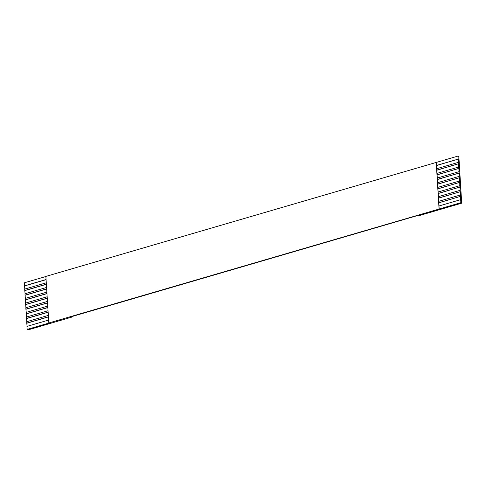 <?xml version="1.0" encoding="UTF-8"?>
<svg xmlns="http://www.w3.org/2000/svg" width="486" height="486" viewBox="0 0 486 486"><rect width="100%" height="100%" fill="white"/><g stroke="black" fill="none" stroke-linecap="round" stroke-linejoin="round"><path stroke-width="0.73" d="M48.545 320.08L26.967 326.385L27.149 329.417L48.837 323.075L45.872 276.413L458.006 156.079L458.851 156.583L461.7 203.184L460.856 202.68L439.174 209.016L438.986 205.985L460.673 199.649L460.856 202.68M27.149 329.417L27.994 329.921L71.363 317.249L70.774 316.89L417.735 215.505L418.331 215.857L461.7 203.184M46.261 282.803L24.683 289.109L24.768 290.507L46.346 284.201M436.707 168.709L436.793 170.106L458.48 163.77L458.389 162.373L436.707 168.709L436.507 165.447L458.195 159.11L458.006 156.079M24.81 289.073L24.3 282.816L45.878 276.51M24.482 285.847L46.061 279.541M436.325 162.415L436.507 165.447M46.547 287.463L24.968 293.769L25.053 295.166L46.632 288.86M436.993 173.368L437.078 174.766L458.76 168.429L458.675 167.032L436.993 173.368L436.793 170.106M46.832 292.122L25.254 298.428L25.339 299.826L46.917 293.52M437.279 178.028L437.364 179.425L459.045 173.089L458.96 171.692L437.279 178.028L437.078 174.766M47.118 296.782L25.539 303.088L25.624 304.485L47.203 298.179M437.564 182.687L437.649 184.085L459.331 177.748L459.246 176.351L437.564 182.687L437.364 179.425M47.403 301.442L25.825 307.747L25.91 309.145L47.488 302.839M437.85 187.347L437.935 188.744L459.616 182.408L459.531 181.011L437.85 187.347L437.649 184.085M47.689 306.101L26.11 312.407L26.195 313.804L47.774 307.498M438.129 192.006L438.22 193.404L459.902 187.067L459.817 185.67L438.129 192.006L437.935 188.744M47.974 310.761L26.396 317.066L26.481 318.464L48.059 312.158M438.415 196.666L438.5 198.063L460.187 191.727L460.102 190.33L438.415 196.666L438.22 193.404M48.26 315.42L26.681 321.726L26.766 323.123L48.345 316.817M438.7 201.326L438.785 202.723L460.473 196.387L460.388 194.989L438.7 201.326L438.5 198.063M27.088 326.349L26.766 323.123M26.803 321.689L26.481 318.464M26.517 317.03L26.195 313.804M26.232 312.37L25.91 309.145M25.952 307.711L25.624 304.485M25.667 303.051L25.339 299.826M25.381 298.392L25.053 295.166M25.096 293.732L24.768 290.507M436.513 165.562L458.195 159.11M458.322 159.189L458.389 162.373M436.799 170.221L458.48 163.77M458.608 163.849L458.675 167.032M437.084 174.881L458.76 168.429M458.893 168.508L458.96 171.692M437.37 179.541L459.045 173.089M459.179 173.168L459.246 176.351M437.655 184.2L459.331 177.748M459.464 177.827L459.531 181.011M437.941 188.86L459.616 182.408M459.75 182.487L459.817 185.67M438.226 193.519L459.902 187.067M460.035 187.146L460.102 190.33M438.512 198.179L460.187 191.727M460.321 191.806L460.388 194.989M438.797 202.838L460.473 196.387M460.607 196.465L460.673 199.649M48.722 323.008L439.174 209.016M71.333 316.726L71.363 317.249M26.894 323.202L48.351 316.933M26.615 318.543L48.065 312.273M26.329 313.883L47.78 307.614M26.044 309.224L47.494 302.954M25.758 304.564L47.209 298.295M25.472 299.905L46.923 293.635M25.187 295.245L46.638 288.976M24.901 290.585L46.358 284.316M24.616 285.926L46.073 279.657M438.785 202.723L438.986 205.985M436.209 162.348L439.058 208.95"/></g></svg>
